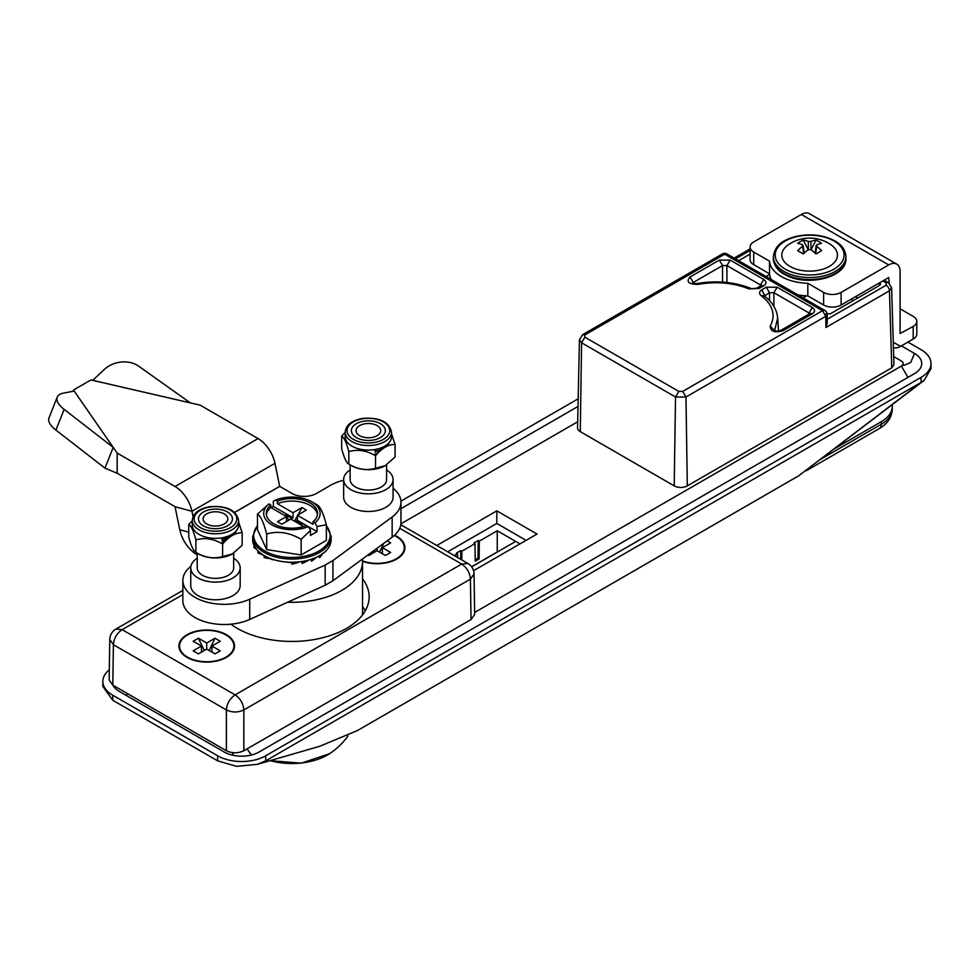 <?xml version="1.0" encoding="UTF-8"?>
<svg xmlns="http://www.w3.org/2000/svg" width="980" height="980" viewBox="0 0 980 980"><rect width="100%" height="100%" fill="white"/><g stroke="black" fill="none" stroke-linecap="round" stroke-linejoin="round"><path stroke-width="1.47" d="M287.63 602.235A70.609 40.768 0 0 0 362.526 561.54A70.609 40.768 0 0 0 362.392 559.066M907.946 342.094L921.041 349.664A33.982 19.625 180 0 1 931 363.543A33.982 19.625 180 0 1 921.041 377.41L265.703 755.776A33.982 19.625 180 0 1 217.633 755.776L217.633 760.823L236.499 766.336L257.36 764.351L265.703 760.823L921.041 382.457L924.14 380.399L931 368.578L931 363.543M109.319 669.83A33.982 19.625 0 0 0 102.827 681.357A33.982 19.625 0 0 0 112.786 695.236L217.633 755.776M102.827 681.357L102.827 686.404L112.786 700.284L217.633 760.823M924.14 380.399L798.712 475.79L357.504 730.517L319.566 746.344M400.918 501.135L578.176 398.799M774.604 330.615L777.679 318.12C776.907 309.472 772.326 301.999 763.947 295.715L761.166 295.642C772.902 304.952 775.939 315.119 770.255 326.156C770.415 331.522 774.678 333.029 783.045 330.689L812.298 313.796C815.287 311.701 815.287 309.594 812.298 307.5L809.014 312.975L809.811 313.661M773.894 306.397L773.894 292.689L769.533 292.689L764.302 295.985M765.221 296.707L761.827 289.774C759.071 291.636 758.851 293.596 761.166 295.642M774.666 330.652L770.255 326.156M808.904 314.176L809.014 312.975L773.894 292.689L777.164 287.214L766.262 287.214L761.827 289.774M809.921 314.249L810.24 313.38L812.298 313.796M809.97 313.563L780.729 330.456L783.045 330.689M769.533 300.676L769.533 292.689L766.262 287.214M761.374 286.209L761.693 285.352L756.756 288.23L759.071 288.463L763.739 285.768C766.728 283.661 766.728 281.566 763.739 279.471L730.186 260.104L719.283 260.104L722.554 265.568L726.915 265.568L730.186 260.104M756.756 288.23L749.124 288.929L759.071 288.463M760.358 286.148L760.468 284.947L761.252 285.633M722.554 282.105L722.554 265.568L693.301 282.461L693.583 283.551M719.283 260.104L690.03 276.985L693.301 282.461L692.284 283.098M692.272 283.477L697.025 283.6L697.883 284.372C716.221 281.187 733.297 282.718 749.124 288.929M726.915 282.485L726.915 265.568L760.468 284.947L763.739 279.471M761.423 285.535L763.739 285.768M827.145 314.396L825.785 316.295L822.502 310.685L682.692 391.4L685.976 397.01L825.785 316.295L825.944 327.479L827.255 322.873L827.145 314.396A4.631 4.631 0 0 0 824.817 310.452L822.502 310.685L724.686 254.2L584.876 334.915L582.561 334.682L722.358 253.967L727.001 253.967A4.631 4.631 0 0 0 722.358 253.967M750.092 254.077L738.638 260.692M766.042 276.519L769.594 274.474M806.626 295.85L803.073 297.896M826.03 313.784L830.391 313.784L879.648 285.339L880.555 284.175L879.599 282.791M827.206 319.26L886.165 285.217L886.165 282.951A4.631 2.671 -60 0 1 888.493 282.718L884.107 280.182M886.165 285.217A4.631 2.671 60 0 1 889.448 290.827L825.944 327.479M891.616 287.691L893.944 364.719L891.776 367.831L889.448 290.827L891.616 287.691L888.493 282.718M687.311 485.872L685.976 397.01L675.526 397.01L581.593 342.78L579.437 339.705L577.551 427.795A9.273 5.353 -0 0 0 580.27 431.641L674.203 485.872A9.273 5.353 -0 0 0 687.311 485.872L891.776 367.831M460.649 559.286L460.772 550.576L456.411 553.1L457.501 553.725L457.55 557.498M461.739 559.911L461.862 551.201L460.772 550.576M479.073 558.931L477.983 558.294L478.252 540.482L473.879 543.006L474.969 543.643L475.239 561.136L479.073 558.931L479.343 541.119L478.252 540.482M475.227 559.886L477.983 558.294M471.601 566.771L497.252 551.961L497.252 530.768L479.343 541.119M474.969 543.643L461.862 551.201M457.501 553.725L454.255 555.599M519.976 543.888L497.252 530.768M526.089 540.36L496.823 523.455L496.823 510.85L436.786 545.505M447.701 551.813L496.823 523.455M473.548 570.691L537.016 534.051L496.823 510.85M577.686 421.78L400.894 523.847M474.626 612.451L901.392 366.055A6.174 3.565 0 0 0 903.192 363.543A6.174 3.565 0 0 0 901.392 361.02L893.699 356.573M901.392 345.879L914.499 353.449A24.721 14.271 180 0 1 921.727 363.543A24.721 14.271 180 0 1 914.499 373.625L259.149 751.991A24.721 14.271 180 0 1 224.187 751.991L119.34 691.451A24.721 14.271 180 0 1 113.055 685.302M400.967 508.669L578.004 406.455M269.929 760.578A50.164 28.959 0 0 0 327.381 755.029A50.164 28.959 0 0 0 329.452 753.755A68.784 68.784 0 0 0 347.925 736.041M515.701 541.426L471.662 566.857M819.464 459.963L881.289 424.267A37.522 21.658 0 0 0 892.278 408.942C891.923 417.186 887.611 423.728 879.342 428.554A9.384 5.415 -120 0 0 881.289 424.267L881.289 421.706A37.522 21.658 0 0 0 892.278 406.394A37.522 21.658 0 0 0 892.18 404.813M881.289 421.706L833.221 449.465M317.03 526.554L326.365 524.778L326.365 540.384L301.142 554.95L266.683 549.621L266.683 534.014C263.583 522.242 260.509 515.602 257.458 514.12L268.949 503.892A28.224 16.293 0 0 0 271.962 524.888A28.224 16.293 0 0 0 308.32 526.628L310.476 530.339L310.476 535.435L317.03 531.65L317.03 526.554L314.874 522.842A28.224 16.293 0 0 0 311.861 501.846A28.224 16.293 0 0 0 275.503 500.106L273.346 501.331L273.346 506.427L271.154 507.689M311.861 501.846L317.14 504.884C320.24 506.488 323.314 513.128 326.365 524.778M268.949 503.892L270.799 504.957A25.639 14.798 0 0 0 266.266 513.373A25.639 14.798 0 0 0 273.775 523.835A25.639 14.798 0 0 0 306.471 525.549L317.03 531.65M272.305 559.396A38 21.94 180 0 0 272.918 559.605L272.293 559.213A39.237 22.65 0 0 0 281.762 561.479L291.918 562.777M322.298 554.312L319.651 557.632L319.651 555.623L325.691 551.446A1.237 0.87 -135 0 0 325.887 550.932A39.237 22.65 0 0 0 329.807 545.468L331.142 539.6A39.237 22.65 0 0 1 329.807 545.468M301.215 525.047L302.305 524.41L296.279 520.931L297.369 520.307L297.369 515.26L306.324 510.09L301.963 507.567L293.008 512.736L293.008 517.783L273.346 506.427M294.527 521.188L297.369 515.97M297.945 514.929L301.963 507.567M296.279 522.193L296.279 520.931M314.874 522.842L313.024 521.777A25.639 14.798 0 0 0 317.557 513.373A25.639 14.798 0 0 0 303.837 500.266A25.639 14.798 0 0 0 277.352 501.184L275.503 500.106M297.369 515.26L313.024 524.288L313.024 521.777M317.459 514.623A25.639 14.798 0 0 0 277.352 503.708L277.352 501.184M293.008 512.736L277.352 503.708M315.695 558.061L311.53 561.234L311.53 559.213L319.394 556.187A1.237 0.711 -120 0 0 319.651 555.623A39.237 22.65 0 0 0 325.887 550.932M318.782 556.126A1.237 0.711 -120 0 0 319.394 556.187M307.463 560.891L302.061 563.5L302.061 561.479L303.947 561.675L311.53 559.213A39.237 22.65 0 0 0 319.651 555.623M298.067 562.495L291.918 564.272L291.918 562.251L294.11 562.74L302.061 561.479A39.237 22.65 0 0 0 311.53 559.213M269.316 558.576L264.171 557.632L264.171 555.623L272.526 559.776M261.66 554.411L257.936 552.941L257.936 550.932L264.429 556.187M255.939 548.91L254.016 547.477L254.016 545.468L258.132 551.446M252.889 541.977L252.681 539.6A39.237 22.65 0 0 0 254.016 545.468A39.237 22.65 0 0 0 257.936 550.932A39.237 22.65 0 0 0 264.171 555.623A39.237 22.65 0 0 0 272.293 559.213M266.683 549.621L257.458 529.727L257.458 514.12M266.683 534.014C278.075 530.695 289.553 532.471 301.142 539.343L301.142 554.95M266.364 514.623A25.639 14.798 0 0 1 270.799 507.481L270.799 504.957M286.454 521.568L286.454 516.521L277.499 521.691L281.86 524.214L290.815 519.045L303.739 526.505M301.142 539.343L310.476 530.339M306.471 525.549L297.369 520.307M288.769 520.221L285.878 514.929L291.918 518.408L293.008 517.783M291.918 518.408L291.918 519.67M285.878 514.929L284.788 515.566M287.544 520.931L286.454 520.307M270.799 507.481L286.454 516.521M326.365 525.268L331.142 536.415A39.237 22.65 180 0 1 306.924 557.338A39.237 22.65 180 0 1 264.171 552.426A39.237 22.65 180 0 1 252.681 536.415L252.681 539.6L254.641 544.892M394.585 535.19A27.808 16.047 180 0 1 396.765 536.317A27.808 16.047 180 0 1 396.765 559.029A27.808 16.047 180 0 1 362.526 561.344M187.058 657.396L187.058 657.396A27.808 16.047 180 0 1 187.058 634.697A27.808 16.047 180 0 1 226.38 634.697A27.808 16.047 180 0 1 226.38 657.396A27.808 16.047 180 0 1 187.058 657.396M362.526 578.8A77.236 44.59 180 0 1 369.142 596.857A77.236 44.59 180 0 1 321.465 638.054A77.236 44.59 180 0 1 237.295 628.388A77.236 44.59 180 0 1 230.888 624.199M365.307 610.736A77.236 44.59 0 0 0 362.526 606.547M182.856 594.591L122.133 629.65C116.865 633.276 113.95 638.298 113.398 644.693L109.772 639.56L109.16 680.034L112.786 685.143L226.38 750.729C232.199 753.448 238.03 753.448 243.849 750.729L471.037 619.568L474.663 614.46L474.051 573.974A12.36 12.36 0 0 0 467.877 563.451L461.69 564.063L399.718 528.281M471.037 619.568L470.425 579.119L243.849 709.924C238.03 712.644 232.199 712.644 226.38 709.924L113.398 644.693L112.786 685.143M182.856 590.413L115.959 629.038L122.133 629.65L235.114 694.881L461.69 564.063C466.958 567.702 469.873 572.712 470.425 579.119L474.051 573.974M243.849 750.729L243.849 709.924C243.297 703.53 240.382 698.507 235.114 694.881C229.847 698.507 226.931 703.53 226.38 709.924L226.38 750.729M394.254 535.484A27.183 15.692 180 0 1 404.299 547.673A27.183 15.692 180 0 1 396.337 558.772A27.183 15.692 180 0 1 362.514 560.915M374.654 552.12L373.931 550.589M367.941 554.986L368.811 555.489L377.104 550.699L377.104 548.249M379.554 552.12L383.731 543.373M377.104 550.699L385.41 555.489L390.652 552.463L382.347 547.673L390.652 542.883L387.149 540.862M382.347 547.673L382.347 553.725M371.861 552.108L371.861 553.725M913.189 326.463A12.36 7.13 0 0 0 916.802 321.416L916.802 334.021A12.36 7.13 180 0 1 913.189 339.068L913.189 326.463L900.081 333.519L900.081 271.472A16.06 9.273 120 0 0 896.749 264.11A16.06 9.273 120 0 0 888.713 264.906L841.097 292.408L841.097 305.013A12.36 7.13 180 0 1 823.617 305.013L823.617 292.408A12.36 7.13 0 0 0 841.097 292.408M889.154 283.147L888.713 277.524L841.097 305.013M913.189 339.068L900.51 346.381A16.06 9.273 -60 0 1 893.429 347.606M916.802 321.416A12.36 7.13 0 0 0 913.189 316.369L900.081 308.798M893.27 342.204L900.51 346.381M896.749 264.11L809.37 213.665A16.06 9.273 120 0 0 801.334 214.461L753.718 241.95A12.36 7.13 0 0 0 750.092 246.997A12.36 7.13 0 0 0 753.718 252.044L769.52 261.17A40.156 23.189 0 0 0 807.814 283.281L823.617 292.408M753.718 252.044L753.718 264.661A12.36 7.13 180 0 1 750.092 259.614L750.092 246.997M823.617 305.013L807.814 295.899L807.814 283.281M807.814 295.899A40.156 23.189 180 0 1 797.892 294.907M771.236 279.508A40.156 23.189 180 0 1 769.52 273.788L753.718 264.661M769.52 261.17L769.52 273.788M803.294 240.149A34.067 27.82 60 0 0 800.378 241.57A34.067 27.82 60 0 0 797.708 243.383A37.448 19.649 55.8 0 1 802.522 244.804L802.522 246.311A37.448 23.422 115.5 0 0 797.708 250.709L803.294 253.93A37.448 19.649 -55.8 0 1 808.329 249.667L808.329 241.448A37.448 23.422 -115.5 0 0 803.294 240.149L808.206 249.753M788.239 244.829A27.808 16.047 0 0 0 790.909 266.94A27.808 16.047 0 0 0 829.301 266.425A27.808 16.047 0 0 0 831.04 244.829A37.461 37.461 0 0 0 788.239 244.829M816.757 244.804L816.757 246.311L816.757 244.804A37.448 19.649 -55.8 0 1 821.571 243.383A34.067 27.82 -60 0 0 815.985 240.149A37.448 23.422 115.5 0 0 810.938 241.448L810.938 249.667A37.448 19.649 55.8 0 1 815.985 253.93L821.571 250.709A37.448 23.422 -115.5 0 0 816.757 246.311L815.642 253.612M810.938 249.667L808.329 249.667M803.625 253.612L802.522 244.804M815.985 240.149L811.06 249.753M808.329 241.448L810.938 241.448M371.567 437.521A12.36 7.13 180 0 1 356.438 432.474A12.36 7.13 180 0 1 365.173 423.74A12.36 7.13 180 0 1 380.301 428.787A12.36 7.13 180 0 1 371.567 437.521M372.768 440.106A16.991 9.812 180 0 1 351.955 433.172A16.991 9.812 180 0 1 363.972 421.155A16.991 9.812 180 0 1 384.785 428.089A16.991 9.812 180 0 1 372.768 440.106A16.991 9.812 0 0 0 385.361 430.637A16.991 9.812 0 0 0 363.972 421.155A16.991 9.812 0 0 0 351.379 430.637A16.991 9.812 0 0 0 372.768 440.106M345.205 432.425L341.665 436.21C344.054 437.411 346.442 442.543 348.819 451.621C357.639 449.048 366.545 450.42 375.524 455.761C381.98 448.08 388.497 444.32 395.075 444.467L395.075 456.962L385.299 465.623A23.937 13.818 180 0 1 374.568 469.2A23.937 13.818 180 0 1 350.485 465.035M385.299 465.623L375.524 468.244C366.704 470.829 357.798 469.445 348.819 464.116C346.442 462.915 344.054 457.783 341.665 448.693L341.665 436.21M345.205 436.688A23.165 13.377 0 0 0 374.36 449.612A23.165 13.377 0 0 0 391.535 436.688L391.535 432.143A23.165 13.377 180 0 1 374.36 445.067A23.165 13.377 180 0 1 345.205 432.143L345.205 436.688M374.421 449.894A16.991 9.812 0 0 0 377.619 448.95M388.423 443.389L389.011 445.41M395.075 444.467L391.535 433.834M375.524 468.244L375.524 455.761M348.819 464.116L348.819 451.621M385.067 445.961A23.937 13.818 180 0 1 386.169 446.611M225.829 536.93L221.554 538.412M226.061 536.869L221.554 538.461A15.447 8.918 0 0 1 224.065 539.257M221.921 540.397L226.858 538.437L230.141 535.313L226.858 538.388L221.909 540.348M230.521 536.562L230.888 534.945L230.496 536.587M225.106 541.303L222.276 542.271M225.032 541.389L222.289 542.32M226.527 536.721L227.213 537.138M227.972 537.677L228.512 538.118L228.205 537.493M226.172 540.237A15.447 8.918 0 0 0 224.69 539.515M225.755 537.016L226.637 537.677M228.475 536.036L228.757 536.966M228.757 537.016L228.806 537.873M228.499 537.248L225.314 540.629L222.227 541.977M227.96 536.232L221.86 540.066M223.354 537.542L221.505 538.155M212.795 525.88A12.36 7.13 0 0 0 227.519 520.454A12.36 7.13 0 0 0 218.124 511.952A12.36 7.13 0 0 0 203.387 517.379A12.36 7.13 0 0 0 212.795 525.88M197.225 553.137L197.225 567.849A18.228 10.523 0 0 0 211.521 578.127A18.228 10.523 0 0 0 233.681 567.849L233.681 553.1M197.225 558.22A24.721 14.271 0 0 0 190.745 567.849A24.721 14.271 0 0 0 210.124 581.789A24.721 14.271 0 0 0 240.174 567.849A24.721 14.271 0 0 0 233.681 558.22M190.745 567.849L190.745 585.513A24.721 14.271 0 0 0 210.124 599.442A24.721 14.271 0 0 0 240.174 585.513L240.174 567.849M73.475 391.204L73.475 390.016L74.174 391.057L63.32 393.164A24.721 10.633 21.6 0 0 57.22 397.133A24.721 10.633 21.6 0 0 64.129 409.371L113.202 447.407L117.171 453.091L117.171 473.279L175.028 506.672L179.781 529.739A24.782 14.308 -120 0 0 196.698 554.509L197.225 554.803M64.129 409.371L55.897 430.098A24.721 10.633 -158.4 0 1 49 417.872L57.22 397.133M55.897 430.098L104.983 468.134L117.171 473.279M74.174 391.057L113.202 447.407L104.983 468.134M190.88 566.33A41.332 23.863 0 0 0 182.856 580.466L182.856 600.642A41.332 23.863 0 0 0 206.119 622.104A41.332 23.863 0 0 0 249.716 619.421L325.164 585.232L332.943 580.736L392.147 537.187A41.332 23.863 0 0 0 400.967 522.45L400.967 502.274A41.332 23.863 0 0 0 393.078 488.248M182.856 580.466A41.332 23.863 0 0 0 206.119 601.928A41.332 23.863 0 0 0 249.716 599.233L325.164 565.056L325.164 585.232M325.164 565.056L332.943 560.56L332.943 580.736M332.943 560.56L392.147 516.999A41.332 23.863 0 0 0 400.967 502.274M343.649 480.261A41.332 23.863 0 0 0 330.407 485.394L316.466 493.442A17.358 10.021 180 0 1 291.918 493.442L279.668 486.337L274.964 463.332A24.782 14.308 -120 0 0 258.046 438.575L200.19 405.169L190.328 402.878L138.805 366.251A24.721 20.041 -13.1 0 0 104.174 369.583L92.745 380.338L90.932 379.934L73.475 390.016L117.171 453.091L175.028 486.497A24.782 14.308 60 0 1 191.958 511.266L193.072 516.717M225.939 657.151A27.183 15.692 180 0 1 196.319 660.545A27.183 15.692 180 0 1 179.536 646.053A27.183 15.692 180 0 1 187.499 634.954A27.183 15.692 180 0 1 217.119 631.549A27.183 15.692 180 0 1 233.902 646.053A27.183 15.692 180 0 1 225.939 657.151M204.269 650.487L198.413 638.225L193.17 641.251L201.476 646.053L193.17 650.842L198.413 653.868L206.719 649.079L206.719 643.015L198.413 638.225M209.169 650.487L215.012 638.225L206.719 643.015M206.719 649.079L215.012 653.868L220.255 650.842L211.962 646.053L220.255 641.251L215.012 638.225M211.962 646.053L211.962 652.104M201.476 646.053L201.476 652.104M365.712 437.595A12.36 7.13 0 0 0 380.436 432.168A12.36 7.13 0 0 0 371.028 423.666A12.36 7.13 0 0 0 356.304 429.093A12.36 7.13 0 0 0 365.712 437.595M378.746 448.644L374.458 450.126M378.978 448.583L374.47 450.175A15.447 8.918 0 0 1 377.545 451.204M383.021 447.052L379.762 450.102L374.826 452.062L379.762 450.151L383.058 447.027M383.805 446.66L383.413 448.301L383.805 446.66M378.023 453.017L375.193 453.985M377.937 453.103L375.205 454.034M382.715 447.186L383.376 448.326L382.69 447.199M381.367 447.762L382.004 448.411M381.33 447.774L381.98 448.375M379.432 448.436L380.865 449.367M379.089 451.952A15.447 8.918 0 0 0 377.594 451.229M350.142 464.851L350.142 479.563A18.228 10.523 0 0 0 364.438 489.841A18.228 10.523 0 0 0 386.598 479.563L386.598 464.814M350.142 469.935A24.721 14.271 0 0 0 343.649 479.563A24.721 14.271 0 0 0 363.041 493.504A24.721 14.271 0 0 0 393.078 479.563A24.721 14.271 0 0 0 386.598 469.935M343.649 479.563L343.649 497.228A24.721 14.271 0 0 0 363.041 511.156A24.721 14.271 0 0 0 393.078 497.228L393.078 479.563M218.65 525.807A12.36 7.13 180 0 1 203.522 520.76A12.36 7.13 180 0 1 212.256 512.026A12.36 7.13 180 0 1 227.397 517.073A12.36 7.13 180 0 1 218.65 525.807M219.851 528.391A16.991 9.812 180 0 1 199.038 521.458A16.991 9.812 180 0 1 211.055 509.441A16.991 9.812 180 0 1 231.868 516.374A16.991 9.812 180 0 1 219.851 528.391A16.991 9.812 0 0 0 231.868 516.374A16.991 9.812 0 0 0 211.055 509.441A16.991 9.812 0 0 0 199.038 521.458A16.991 9.812 0 0 0 219.851 528.391M192.288 520.711L188.748 524.496C191.137 525.697 193.525 530.829 195.902 539.907C204.734 537.334 213.628 538.706 222.607 544.047C229.075 536.366 235.58 532.606 242.158 532.753L242.158 545.248L232.382 553.908A23.937 13.818 180 0 1 221.652 557.485A23.937 13.818 180 0 1 197.568 553.32M232.382 553.908L222.607 556.53C213.787 559.102 204.881 557.73 195.902 552.402C193.525 551.201 191.137 546.068 188.748 536.979L188.748 524.496M192.288 524.974A23.165 13.377 0 0 0 221.456 537.885A23.165 13.377 0 0 0 238.63 524.974L238.63 520.429A23.165 13.377 180 0 1 221.456 533.353A23.165 13.377 180 0 1 192.288 520.429L192.288 524.974M235.506 531.674L236.094 533.696M242.158 532.753L238.63 522.12M222.607 556.53L222.607 544.047M195.902 552.402L195.902 539.907M232.162 534.235A23.937 13.818 180 0 1 233.252 534.896M112.786 700.284L112.786 695.236M265.703 755.776L265.703 760.823M921.041 377.41L921.041 382.457L798.712 475.79M812.298 307.5L777.164 287.214M690.03 276.985C685.963 281.811 688.585 284.274 697.883 284.372M682.692 391.4L678.809 391.4L584.876 337.169L584.876 334.915M852.233 301.166L852.233 298.582M856.606 296.058L856.606 298.643M879.403 285.474L879.648 282.816M750.092 250.439L735.478 258.867M886.165 282.951L882.747 280.966M678.809 391.4L675.526 397.01L674.203 485.872M580.27 431.641L581.593 342.78L584.876 337.169M907.946 377.41L901.392 366.055M251.456 755.004L246.997 748.916M234.085 752.787L231.88 755.004M125.893 695.236L127.792 693.816M903.707 365.454L910.702 362.502L914.499 353.449M257.458 525.88A38.208 22.062 0 0 0 264.894 551.017A38.208 22.062 0 0 0 314.004 553.418A38.208 22.062 0 0 0 326.365 525.88M281.762 561.479A39.237 22.65 0 0 0 291.918 562.251A39.237 22.65 0 0 0 302.061 561.479M801.334 214.461L888.713 264.906M785.286 269.132A34.447 19.882 0 0 0 833.992 269.132A34.447 19.882 0 0 0 833.992 241.007A34.447 19.882 0 0 0 785.286 241.007A34.447 19.882 0 0 0 785.286 269.132M845.936 256.589A36.297 20.96 180 0 1 823.531 275.944A36.297 20.96 180 0 1 783.976 271.411A36.297 20.96 180 0 1 773.342 256.589L773.342 258.61A36.297 20.96 0 0 0 783.976 273.42A36.297 20.96 0 0 0 823.531 277.965A36.297 20.96 0 0 0 845.936 258.61L845.936 256.589C845.336 249.802 841.661 244.571 834.923 240.921C822.918 234.649 809.48 233.264 794.609 236.768C785.054 239.757 775.229 243.604 773.342 256.589M362.857 418.742A21.315 12.311 0 0 0 347.777 433.822A21.315 12.311 0 0 0 373.882 442.519A21.315 12.311 0 0 0 388.962 427.452A21.315 12.311 0 0 0 362.857 418.742M249.716 599.233L249.716 619.421M392.147 516.999L392.147 537.187M279.716 486.399L234.649 512.418M179.781 529.739L188.748 532.14M279.668 486.337L234.588 512.369M274.964 463.332L191.958 511.266L175.077 506.734M258.046 438.575L175.028 486.497M190.328 402.878L92.745 380.338M200.19 405.169L90.932 379.934M209.941 507.028A21.315 12.311 0 0 0 194.861 522.095A21.315 12.311 0 0 0 220.966 530.805A21.315 12.311 0 0 0 236.045 515.725A21.315 12.311 0 0 0 209.941 507.028M362.526 614.926L362.526 561.54M319.419 746.368L257.36 764.351M763.935 295.715L764.192 296.536M780.729 330.456C778.096 331.301 775.915 331.277 774.176 330.346L774.47 331.044M777.679 318.12L778.512 331.118M750.901 288.426L750.901 288.426C734.179 281.86 716.221 280.256 697.025 283.6M824.817 310.452L727.001 253.967M734.13 258.083L750.092 248.871M579.437 339.705L582.561 334.695M903.192 363.543L903.303 365.258M329.452 753.755L301.264 763.175L269.745 760.639M879.342 428.554L806.27 470.743M892.278 406.394L892.278 408.942M331.142 536.415L331.142 539.6M257.458 525.268L252.681 536.415M400.783 524.716L467.877 563.451M115.959 629.038A12.36 12.36 0 0 0 109.772 639.56M845.936 258.61C846.524 278.479 804.899 287.03 784.355 274.278C777.593 270.59 773.918 265.372 773.342 258.61M804.213 253.073L803.037 245.368M815.066 253.073L816.23 245.368M391.535 432.143C389.109 421.755 379.456 417.186 362.563 418.423C351.722 420.469 345.94 425.038 345.205 432.143M238.63 520.429C236.192 510.041 226.539 505.46 209.659 506.709C198.805 508.755 193.023 513.324 192.288 520.429"/></g></svg>
